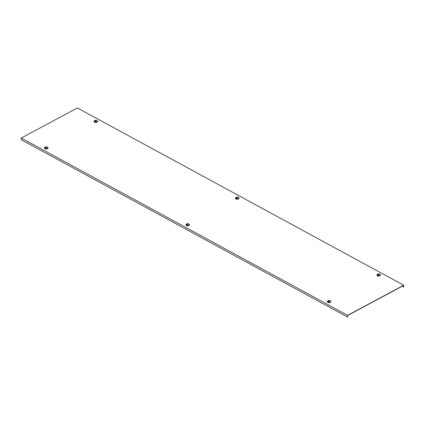 <?xml version="1.0" encoding="UTF-8"?>
<svg xmlns="http://www.w3.org/2000/svg" width="425" height="425" viewBox="0 0 425 425"><rect width="100%" height="100%" fill="white"/><g stroke="black" fill="none" stroke-linecap="round" stroke-linejoin="round"><path stroke-width="0.64" d="M330.347 300.847A1.711 0.924 179.3 0 1 330.825 301.479A1.711 0.924 179.3 0 1 330.31 302.148A1.711 0.924 179.3 0 1 328.451 302.356A1.711 0.924 179.3 0 1 327.399 301.516A1.711 0.924 179.3 0 1 327.861 300.879M330.809 301.596A1.711 0.924 179.3 0 1 330.825 301.713A1.711 0.924 179.3 0 1 330.31 302.382A1.711 0.924 179.3 0 1 328.456 302.589A1.711 0.924 179.3 0 1 327.404 301.755A1.711 0.924 179.3 0 1 327.415 301.638M327.999 301.962A1.557 0.839 179.3 0 1 327.553 301.389A1.557 0.839 179.3 0 1 328.169 300.709A2.492 2.492 0 0 1 330.034 300.688A1.557 0.839 179.3 0 1 330.225 300.772A1.557 0.839 179.3 0 1 330.666 301.352A1.557 0.839 179.3 0 1 329.704 302.138A1.557 0.839 179.3 0 1 327.999 301.962M330.661 301.415A1.557 0.839 179.3 0 1 330.666 301.479A1.557 0.839 179.3 0 1 329.704 302.271A1.557 0.839 179.3 0 1 327.999 302.095A1.557 0.839 179.3 0 1 327.558 301.516A1.557 0.839 179.3 0 1 327.558 301.453M328.939 301.144L328.142 301.569A1.206 0.648 -0.7 0 0 328.243 301.633A1.206 0.648 -0.7 0 0 328.36 301.686A2.486 1.503 118.5 0 1 330.071 300.772A1.206 0.648 -0.7 0 0 329.97 300.709A1.206 0.648 -0.7 0 0 329.853 300.656L329.487 300.852M328.142 301.569A2.486 1.503 -61.5 0 1 329.853 300.656M188.934 224.023A1.711 0.924 179.3 0 1 189.412 224.655A1.711 0.924 179.3 0 1 188.897 225.324A1.711 0.924 179.3 0 1 187.037 225.532A1.711 0.924 179.3 0 1 185.985 224.692A1.711 0.924 179.3 0 1 186.447 224.055M189.396 224.772A1.711 0.924 179.3 0 1 189.412 224.889A1.711 0.924 179.3 0 1 188.897 225.558A1.711 0.924 179.3 0 1 187.042 225.765A1.711 0.924 179.3 0 1 185.991 224.931A1.711 0.924 179.3 0 1 186.001 224.814M186.586 225.138A1.557 0.839 179.3 0 1 186.139 224.565A1.557 0.839 179.3 0 1 186.756 223.885A2.492 2.492 0 0 1 188.62 223.863A1.557 0.839 179.3 0 1 188.812 223.948A1.557 0.839 179.3 0 1 189.252 224.528A1.557 0.839 179.3 0 1 188.291 225.314A1.557 0.839 179.3 0 1 186.586 225.138M189.247 224.591A1.557 0.839 179.3 0 1 189.252 224.655A1.557 0.839 179.3 0 1 188.291 225.447A1.557 0.839 179.3 0 1 186.586 225.271A1.557 0.839 179.3 0 1 186.145 224.692A1.557 0.839 179.3 0 1 186.145 224.628M187.526 224.32L186.729 224.745A1.206 0.648 -0.7 0 0 186.83 224.809A1.206 0.648 -0.7 0 0 186.947 224.862A2.486 1.503 118.5 0 1 188.657 223.948A1.206 0.648 -0.7 0 0 188.557 223.885A1.206 0.648 -0.7 0 0 188.44 223.826L188.073 224.028M186.729 224.745A2.486 1.503 -61.5 0 1 188.44 223.826M47.52 147.199A1.711 0.924 179.3 0 1 47.998 147.831A1.711 0.924 179.3 0 1 47.483 148.5A1.711 0.924 179.3 0 1 45.629 148.708A1.711 0.924 179.3 0 1 44.572 147.868A1.711 0.924 179.3 0 1 45.034 147.231M47.982 147.948A1.711 0.924 179.3 0 1 47.998 148.065A1.711 0.924 179.3 0 1 47.483 148.734A1.711 0.924 179.3 0 1 45.629 148.941A1.711 0.924 179.3 0 1 44.577 148.107A1.711 0.924 179.3 0 1 44.588 147.99M45.172 148.314A1.557 0.839 179.3 0 1 44.726 147.741A1.557 0.839 179.3 0 1 45.342 147.061A2.492 2.492 0 0 1 47.207 147.039A1.557 0.839 179.3 0 1 47.398 147.124A1.557 0.839 179.3 0 1 47.839 147.703A1.557 0.839 179.3 0 1 46.877 148.49A1.557 0.839 179.3 0 1 45.172 148.314M47.834 147.767A1.557 0.839 179.3 0 1 47.839 147.831A1.557 0.839 179.3 0 1 46.877 148.623A1.557 0.839 179.3 0 1 45.172 148.447A1.557 0.839 179.3 0 1 44.731 147.868A1.557 0.839 179.3 0 1 44.731 147.804M46.118 147.496L45.316 147.921A1.206 0.648 -0.7 0 0 45.422 147.985A1.206 0.648 -0.7 0 0 45.533 148.038A2.486 1.503 118.5 0 1 47.244 147.124A1.206 0.648 -0.7 0 0 47.143 147.061A1.206 0.648 -0.7 0 0 47.026 147.002L46.66 147.204M45.316 147.921A2.486 1.503 -61.5 0 1 47.026 147.002M379.923 274.274A1.711 0.924 179.3 0 1 380.402 274.901A1.711 0.924 179.3 0 1 379.886 275.575A1.711 0.924 179.3 0 1 378.027 275.783A1.711 0.924 179.3 0 1 376.975 274.943A1.711 0.924 179.3 0 1 377.437 274.3M380.386 275.017A1.711 0.924 179.3 0 1 380.402 275.14A1.711 0.924 179.3 0 1 379.886 275.809A1.711 0.924 179.3 0 1 378.032 276.016A1.711 0.924 179.3 0 1 376.98 275.182A1.711 0.924 179.3 0 1 376.991 275.06M379.796 274.194A1.557 0.839 179.3 0 1 380.242 274.773A1.557 0.839 179.3 0 1 379.275 275.565A1.557 0.839 179.3 0 1 377.575 275.389A1.557 0.839 179.3 0 1 377.129 274.81A1.557 0.839 179.3 0 1 377.745 274.13A2.492 2.492 0 0 1 379.61 274.109A1.557 0.839 179.3 0 1 379.796 274.194M380.237 274.837A1.557 0.839 179.3 0 1 380.242 274.906A1.557 0.839 179.3 0 1 379.281 275.692A1.557 0.839 179.3 0 1 377.575 275.517A1.557 0.839 179.3 0 1 377.129 274.943A1.557 0.839 179.3 0 1 377.134 274.879M378.516 274.566L377.719 274.996A1.206 0.648 -0.7 0 0 377.82 275.06A1.206 0.648 -0.7 0 0 377.937 275.113A2.486 1.503 118.5 0 1 379.647 274.194A1.206 0.648 -0.7 0 0 379.546 274.136A1.206 0.648 -0.7 0 0 379.429 274.077L379.063 274.274M377.719 274.996A2.486 1.503 -61.5 0 1 379.429 274.077M238.51 197.45A1.711 0.924 179.3 0 1 238.988 198.077A1.711 0.924 179.3 0 1 238.473 198.751A1.711 0.924 179.3 0 1 236.613 198.958A1.711 0.924 179.3 0 1 235.562 198.119A1.711 0.924 179.3 0 1 236.024 197.476M238.972 198.193A1.711 0.924 179.3 0 1 238.988 198.316A1.711 0.924 179.3 0 1 238.473 198.985A1.711 0.924 179.3 0 1 236.619 199.192A1.711 0.924 179.3 0 1 235.567 198.358A1.711 0.924 179.3 0 1 235.577 198.236M238.388 197.37A1.557 0.839 179.3 0 1 238.829 197.949A1.557 0.839 179.3 0 1 237.867 198.741A1.557 0.839 179.3 0 1 236.162 198.565A1.557 0.839 179.3 0 1 235.716 197.986A1.557 0.839 179.3 0 1 236.332 197.306A2.492 2.492 0 0 1 238.197 197.285A1.557 0.839 179.3 0 1 238.388 197.37M238.823 198.013A1.557 0.839 179.3 0 1 238.829 198.082A1.557 0.839 179.3 0 1 237.867 198.868A1.557 0.839 179.3 0 1 236.162 198.693A1.557 0.839 179.3 0 1 235.716 198.119A1.557 0.839 179.3 0 1 235.721 198.055M237.102 197.742L236.305 198.172A1.206 0.648 -0.7 0 0 236.406 198.231A1.206 0.648 -0.7 0 0 236.523 198.289A2.486 1.503 118.5 0 1 238.234 197.37A1.206 0.648 -0.7 0 0 238.133 197.312A1.206 0.648 -0.7 0 0 238.016 197.253L237.649 197.45M236.305 198.172A2.486 1.503 -61.5 0 1 238.016 197.253M97.097 120.626A1.711 0.924 179.3 0 1 97.575 121.252A1.711 0.924 179.3 0 1 97.059 121.927A1.711 0.924 179.3 0 1 95.2 122.134A1.711 0.924 179.3 0 1 94.148 121.295A1.711 0.924 179.3 0 1 94.61 120.652M97.559 121.369A1.711 0.924 179.3 0 1 97.575 121.492A1.711 0.924 179.3 0 1 97.059 122.161A1.711 0.924 179.3 0 1 95.205 122.368A1.711 0.924 179.3 0 1 94.153 121.529A1.711 0.924 179.3 0 1 94.164 121.412M96.974 120.546A1.557 0.839 179.3 0 1 97.415 121.125A1.557 0.839 179.3 0 1 96.454 121.917A1.557 0.839 179.3 0 1 94.748 121.741A1.557 0.839 179.3 0 1 94.302 121.162A1.557 0.839 179.3 0 1 94.918 120.482A2.492 2.492 0 0 1 96.783 120.461A1.557 0.839 179.3 0 1 96.974 120.546M97.41 121.189A1.557 0.839 179.3 0 1 97.415 121.258A1.557 0.839 179.3 0 1 96.454 122.044A1.557 0.839 179.3 0 1 94.748 121.869A1.557 0.839 179.3 0 1 94.308 121.295A1.557 0.839 179.3 0 1 94.308 121.231M95.689 120.918L94.892 121.348A1.206 0.648 -0.7 0 0 94.993 121.407A1.206 0.648 -0.7 0 0 95.11 121.465A2.486 1.503 118.5 0 1 96.82 120.546A1.206 0.648 -0.7 0 0 96.719 120.488A1.206 0.648 -0.7 0 0 96.603 120.429L96.236 120.626M94.892 121.348A2.486 1.503 -61.5 0 1 96.603 120.429M403.394 285.425L347.586 315.339L21.25 138.051L77.392 107.955L403.729 285.244L403.394 285.425M402.178 286.275L403.585 287.04L403.564 285.531L347.756 315.446L347.608 317.045L21.271 139.756L21.25 138.051M403.585 287.04L403.729 285.244M347.608 317.045L347.586 315.339"/></g></svg>
